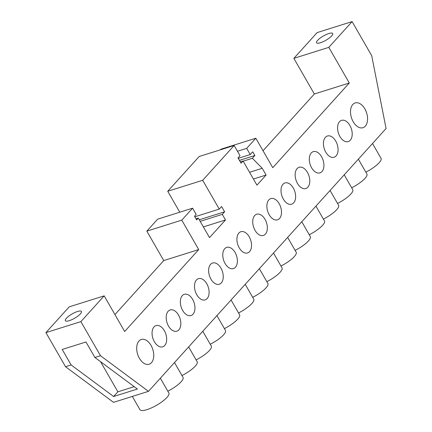 <?xml version="1.0" encoding="UTF-8"?>
<svg xmlns="http://www.w3.org/2000/svg" width="432" height="432" viewBox="0 0 432 432"><rect width="100%" height="100%" fill="white"/><g stroke="black" fill="none" stroke-linecap="round" stroke-linejoin="round"><path stroke-width="0.65" d="M353.214 121.77A12.987 7.96 -107.5 0 1 355.142 102.94A12.987 7.96 -107.5 0 1 364.862 108.886A12.987 7.96 -107.5 0 1 362.934 127.715A12.987 7.96 -107.5 0 1 353.214 121.77M255.042 230.369A11.129 6.82 -107.5 0 1 256.694 214.229A11.129 6.82 -107.5 0 1 265.027 219.326A11.129 6.82 -107.5 0 1 263.374 235.467A11.129 6.82 -107.5 0 1 255.042 230.369M269.185 214.726A11.129 6.82 -107.5 0 1 270.837 198.585A11.129 6.82 -107.5 0 1 279.169 203.683A11.129 6.82 -107.5 0 1 277.517 219.823A11.129 6.82 -107.5 0 1 269.185 214.726M283.327 199.082A11.129 6.82 -107.5 0 1 284.985 182.941A11.129 6.82 -107.5 0 1 293.312 188.033A11.129 6.82 -107.5 0 1 291.659 204.174A11.129 6.82 -107.5 0 1 283.327 199.082M297.475 183.433A11.129 6.82 -107.5 0 1 299.128 167.292A11.129 6.82 -107.5 0 1 307.454 172.39A11.129 6.82 -107.5 0 1 305.802 188.53A11.129 6.82 -107.5 0 1 297.475 183.433M311.618 167.789A11.129 6.82 -107.5 0 1 313.27 151.648A11.129 6.82 -107.5 0 1 321.602 156.746A11.129 6.82 -107.5 0 1 319.95 172.881A11.129 6.82 -107.5 0 1 311.618 167.789M325.76 152.145A11.129 6.82 -107.5 0 1 327.413 136.004A11.129 6.82 -107.5 0 1 335.745 141.097A11.129 6.82 -107.5 0 1 334.093 157.237A11.129 6.82 -107.5 0 1 325.76 152.145M339.903 136.496A11.129 6.82 -107.5 0 1 341.555 120.355A11.129 6.82 -107.5 0 1 349.888 125.453A11.129 6.82 -107.5 0 1 348.235 141.593A11.129 6.82 -107.5 0 1 339.903 136.496M365.834 172.152A16.697 4.471 -29.9 0 0 379.15 162.724A16.697 4.471 -29.9 0 0 381.04 158.355L372.508 143.521M151.043 345.411A12.987 7.96 72.5 0 0 141.323 339.466A12.987 7.96 72.5 0 0 139.396 358.295A12.987 7.96 72.5 0 0 149.116 364.241A12.987 7.96 72.5 0 0 151.043 345.411M249.221 236.812A11.129 6.82 72.5 0 0 240.889 231.719A11.129 6.82 72.5 0 0 239.236 247.855A11.129 6.82 72.5 0 0 247.563 252.952A11.129 6.82 72.5 0 0 249.221 236.812M235.073 252.461A11.129 6.82 72.5 0 0 226.746 247.363A11.129 6.82 72.5 0 0 225.094 263.504A11.129 6.82 72.5 0 0 233.42 268.596A11.129 6.82 72.5 0 0 235.073 252.461M220.93 268.105A11.129 6.82 72.5 0 0 212.598 263.007A11.129 6.82 72.5 0 0 210.946 279.148A11.129 6.82 72.5 0 0 219.278 284.245A11.129 6.82 72.5 0 0 220.93 268.105M206.788 283.748A11.129 6.82 72.5 0 0 198.455 278.656A11.129 6.82 72.5 0 0 196.803 294.791A11.129 6.82 72.5 0 0 205.135 299.889A11.129 6.82 72.5 0 0 206.788 283.748M192.645 299.398A11.129 6.82 72.5 0 0 184.313 294.3A11.129 6.82 72.5 0 0 182.66 310.441A11.129 6.82 72.5 0 0 190.993 315.533A11.129 6.82 72.5 0 0 192.645 299.398M178.502 315.041A11.129 6.82 72.5 0 0 170.17 309.944A11.129 6.82 72.5 0 0 168.518 326.084A11.129 6.82 72.5 0 0 176.85 331.182A11.129 6.82 72.5 0 0 178.502 315.041M164.354 330.685A11.129 6.82 72.5 0 0 156.028 325.593A11.129 6.82 72.5 0 0 154.375 341.728A11.129 6.82 72.5 0 0 162.702 346.826A11.129 6.82 72.5 0 0 164.354 330.685M331.636 35.942A9.277 2.484 -29.9 0 0 332.683 33.518A9.277 2.484 -29.9 0 0 326.192 34.555A9.277 2.484 -29.9 0 0 317.65 40.338A9.277 2.484 -29.9 0 0 316.602 42.763A9.277 2.484 -29.9 0 0 323.087 41.726A9.277 2.484 -29.9 0 0 331.636 35.942M80.374 313.88A9.277 2.484 -29.9 0 0 81.427 311.456A9.277 2.484 -29.9 0 0 74.936 312.493A9.277 2.484 -29.9 0 0 66.393 318.281A9.277 2.484 -29.9 0 0 65.345 320.706A9.277 2.484 -29.9 0 0 71.831 319.669A9.277 2.484 -29.9 0 0 80.374 313.88M160.358 378.205L168.885 393.044A16.697 4.471 150.1 0 1 166.995 397.408A16.697 4.471 150.1 0 1 151.621 407.824A16.697 4.471 150.1 0 1 139.941 409.687L132.316 396.43M225.504 219.953L209.531 237.622L198.304 218.101L196.641 219.942L194.503 216.221L196.166 214.38L192.602 208.181L181.786 220.147L198.715 249.588L124.664 331.495L104.177 295.861L80.881 321.629L100.483 355.714L148.478 391.349L386.078 128.515L371.704 55.69L352.102 21.6L328.806 47.369L349.299 83.009L272.759 167.675L255.83 138.24L246.677 148.36L250.241 154.559L252.736 151.799L254.875 155.515L252.38 158.279L262.219 168.286L266.101 175.041L256.954 185.166L243.054 160.99L241.056 163.199L238.027 157.934L240.025 155.725L234.144 145.498L202.694 180.284L219.267 209.104L221.594 206.528L224.624 211.799L222.296 214.375L225.504 219.953L203.369 226.913M253.422 179.026L266.101 175.041M352.102 21.6L317.147 32.594L293.852 58.363L314.345 93.998L263.034 150.763M314.345 93.998L349.299 83.009M104.177 295.861L69.217 306.85L45.922 332.618L65.524 366.709L113.519 402.343L148.478 391.349M192.602 208.181L157.642 219.175L146.826 231.142L163.755 260.577L114.939 314.582M179.777 212.215L167.735 191.279L202.694 180.284M234.144 145.498L199.184 156.492L167.735 191.279M220.32 149.845L220.876 149.229L255.83 138.24M351.686 187.796A16.697 4.471 -29.9 0 0 366.898 174.004L358.366 159.17M337.543 203.445A16.697 4.471 -29.9 0 0 352.755 189.648L344.223 174.814M323.401 219.089A16.697 4.471 -29.9 0 0 338.607 205.292L330.08 190.458M309.258 234.733A16.697 4.471 -29.9 0 0 324.464 220.941L315.938 206.107M295.115 250.382A16.697 4.471 -29.9 0 0 310.322 236.585L301.79 221.751M280.973 266.026A16.697 4.471 -29.9 0 0 296.179 252.229L287.647 237.395M266.825 281.669A16.697 4.471 -29.9 0 0 282.037 267.878L273.505 253.044M259.362 268.688L267.894 283.522A16.697 4.471 150.1 0 1 252.682 297.319M245.219 284.332L253.746 299.165A16.697 4.471 150.1 0 1 238.54 312.962M231.077 299.981L239.603 314.815A16.697 4.471 150.1 0 1 224.397 328.606M216.929 315.625L225.461 330.458A16.697 4.471 150.1 0 1 210.254 344.255M202.786 331.268L211.318 346.108A16.697 4.471 150.1 0 1 196.106 359.899M188.644 346.918L197.176 361.751A16.697 4.471 150.1 0 1 181.964 375.543M174.501 362.561L183.028 377.395A16.697 4.471 150.1 0 1 167.821 391.192M94.889 357.475L137.398 389.038L113.627 396.511L71.118 364.948L62.208 349.456L85.979 341.982L94.889 357.475L100.483 355.714M65.524 366.709L71.118 364.948M45.922 332.618L80.881 321.629M293.852 58.363L328.806 47.369M163.755 260.577L198.715 249.588M134.217 386.672L117.871 391.813L113.627 396.511M117.871 391.813L100.537 361.67M249.539 172.276L262.219 168.286M243.157 161.179L252.38 158.279M239.431 160.375L254.875 155.515M238.253 158.328L250.241 154.559M237.454 151.259L246.677 148.36M199.265 219.769L224.624 211.799M200.162 221.335L222.296 214.375M240.284 161.86L243.054 160.99M194.827 216.788L219.267 209.104M146.826 231.142L181.786 220.147M195.998 218.824L198.304 218.101"/></g></svg>
